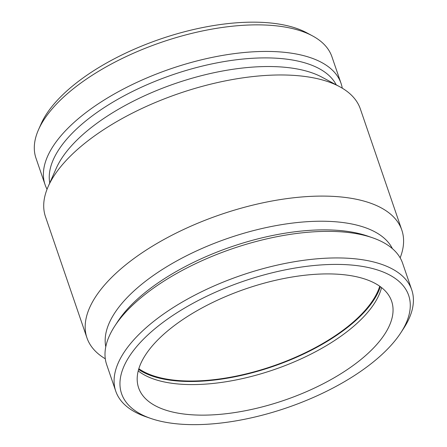 <?xml version="1.0" encoding="UTF-8"?>
<svg xmlns="http://www.w3.org/2000/svg" width="447" height="447" viewBox="0 0 447 447"><rect width="100%" height="100%" fill="white"/><g stroke="black" fill="none" stroke-linecap="round" stroke-linejoin="round"><path stroke-width="0.67" d="M193.417 424.65A151.723 66.894 -18.9 0 1 150.723 418.42A151.723 66.894 -18.9 0 1 243.453 281.241A151.723 66.894 -18.9 0 1 400.797 332.797A151.723 66.894 -18.9 0 1 193.417 424.65M201.927 415.14A133.714 58.954 -18.9 0 1 138.615 387.84A133.714 58.954 -18.9 0 1 246.023 288.751A133.714 58.954 -18.9 0 1 391.628 301.211A133.714 58.954 -18.9 0 1 337.569 375.765A133.714 58.954 -18.9 0 1 201.927 415.14M150.723 418.42L145.823 416.721A156.416 68.961 -18.9 0 1 115.767 391.209A156.416 68.961 -18.9 0 1 241.419 275.296A156.416 68.961 -18.9 0 1 411.737 289.874A156.416 68.961 -18.9 0 1 403.63 328.45L400.797 332.797M115.767 391.209L106.671 364.635A156.416 68.961 -18.9 0 1 114.784 326.059A156.416 68.961 -18.9 0 1 232.323 248.728A156.416 68.961 -18.9 0 1 372.591 237.793A156.416 68.961 -18.9 0 1 402.641 263.305L411.737 289.874M114.784 326.059L117.617 321.711A151.723 66.894 -18.9 0 1 231.624 246.699A151.723 66.894 -18.9 0 1 367.685 236.094L372.591 237.793M105.783 346.76A151.723 66.894 -18.9 0 1 228.668 238.067A151.723 66.894 -18.9 0 1 392.388 248.627M105.291 358.785A166.401 73.364 -18.9 0 1 86.953 337.865A166.401 73.364 -18.9 0 1 220.622 214.56A166.401 73.364 -18.9 0 1 401.814 230.065A166.401 73.364 -18.9 0 1 400.149 257.835M86.953 337.865L45.488 216.745A166.401 73.364 -18.9 0 1 48.187 186.511A166.401 73.364 -18.9 0 1 179.152 93.44A166.401 73.364 -18.9 0 1 339.681 86.707A166.401 73.364 -18.9 0 1 360.349 108.945L401.814 230.065M48.187 186.511L56.288 168.228A151.723 66.894 -18.9 0 1 175.705 83.371A151.723 66.894 -18.9 0 1 322.075 77.23L339.681 86.707M49.768 182.946A151.723 66.894 -18.9 0 1 172.749 74.733A151.723 66.894 -18.9 0 1 336.25 84.863M47.047 189.249A156.416 68.961 -18.9 0 1 45.069 184.7A156.416 68.961 -18.9 0 1 170.715 68.793A156.416 68.961 -18.9 0 1 341.039 83.365A156.416 68.961 -18.9 0 1 342.257 88.176M45.069 184.7L35.972 158.132A156.416 68.961 -18.9 0 1 38.509 129.708A156.416 68.961 -18.9 0 1 161.618 42.225A156.416 68.961 -18.9 0 1 312.514 35.894A156.416 68.961 -18.9 0 1 331.942 56.797L341.039 83.365M38.509 129.708L41.102 123.864A151.723 66.894 -18.9 0 1 160.518 39.001A151.723 66.894 -18.9 0 1 306.882 32.866L312.514 35.894M379.726 286.231A133.714 58.954 -18.9 0 1 190.249 381.028A133.714 58.954 -18.9 0 1 138.833 368.708M380.369 286.689A134.608 59.345 -18.9 0 1 189.824 381.498A134.608 59.345 -18.9 0 1 138.609 369.462M381.554 287.589A133.714 58.954 -18.9 0 1 191.467 384.588A133.714 58.954 -18.9 0 1 138.218 370.904"/></g></svg>
